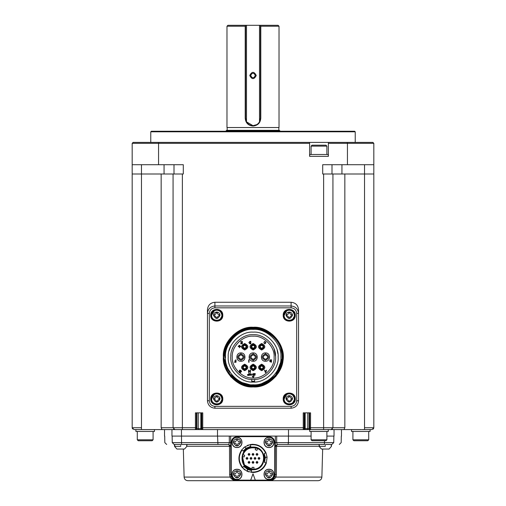 <?xml version="1.0" encoding="UTF-8"?>
<svg xmlns="http://www.w3.org/2000/svg" width="506" height="506" viewBox="0 0 506 506"><rect width="100%" height="100%" fill="white"/><g stroke="black" fill="none" stroke-linecap="round" stroke-linejoin="round"><path stroke-width="0.76" d="M237.042 332.429L227.264 343.074L223.715 357.091L227.264 343.068L237.048 332.429C228.826 338.603 224.759 346.825 224.86 357.091L224.885 357.584L224.885 357.091C225.075 348.406 228.453 341.202 235.012 335.484C251.944 319.425 283.056 333.833 281.994 357.091C283.543 382.239 248.788 396.432 232.121 377.704C226.928 372.618 224.126 365.749 223.715 357.091C224.5 345.8 228.946 337.578 237.048 332.429C255.353 319.191 283.721 334.611 282.658 357.091L279.869 344.573L272.045 334.441L260.647 328.577L247.832 328.109L261.387 328.786M235.037 335.465L226.827 346.869M226.112 348.931L225.423 351.67M225.107 353.631L224.911 355.882M281.652 349.463L280.216 345.351M278.983 342.84L275.245 337.546M271.418 333.935L267.01 331.063M244.796 328.837L243.26 329.343M241.217 330.159L238.674 331.443M258.914 328.179L260.925 328.653L258.914 328.179L247.832 328.109L258.775 328.154L268.945 332.189L276.946 339.652L281.671 349.526L277.712 340.74M274.012 336.237L267.181 331.152L269.597 332.613M267.124 331.12L264.41 329.842M246.783 328.324L242.741 329.532M234.253 334.504L239.174 331.164L227.883 341.974L223.715 357.091C223.323 372.903 237.466 386.957 253.19 386.565C268.945 386.957 283.056 372.852 282.658 357.091L279.869 344.573L272.045 334.441L260.647 328.577L247.832 328.109L260.647 328.577L272.045 334.441L279.869 344.573L282.658 357.091L279.869 344.573L272.045 334.441L260.647 328.577L247.832 328.109L258.775 328.154L268.945 332.189L276.946 339.652L281.671 349.526M223.715 356.698L227.966 341.841L239.446 331.019L227.966 341.841L223.715 357.091L227.966 341.841L239.446 331.019L227.966 341.841L223.715 357.091L227.928 372.277L239.319 383.099L254.676 386.527L269.597 381.575L258.977 385.989L247.485 386.008L236.865 381.632L228.725 373.536L236.865 381.632L247.485 386.008L258.977 385.989L269.597 381.575M232.02 377.602L247.042 385.914L264.132 384.452L277.528 373.706L282.658 357.287L277.528 373.706L264.132 384.452L247.042 385.914L232.02 377.602L247.042 385.914L264.132 384.452L277.528 373.706L282.658 357.287L277.528 373.706L264.132 384.452L247.042 385.914L232.02 377.602M280.4 345.769L281.437 348.685M277.237 340.057L274.182 336.408L277.244 340.064M244.581 328.9L242.614 329.577M232.387 336.205L228.706 340.683M228.604 340.829L226.055 345.573M225.942 345.845L224.133 352.138M247.82 386.072L260.571 385.623L271.937 379.829L279.799 369.76L282.658 357.293L279.761 369.835L271.817 379.924L260.318 385.686L247.453 386.002L253.171 386.565L258.92 386.002M227.238 343.119L225.961 345.807L223.715 357.091L227.181 343.213L236.77 332.613L227.181 343.213L223.715 357.091L227.966 341.841L239.446 331.019L227.966 341.841L223.715 356.635M278.762 342.448L278.218 341.537L278.762 342.448M260.932 328.653L247.668 328.141L259.939 328.4L271.033 333.637L267.181 331.152M244.373 328.97L243.702 329.185L244.373 328.97M241.008 330.254L239.332 331.076M228.744 373.561L243.335 384.87L261.798 385.281L276.871 374.63L282.658 357.091L276.187 375.522L259.61 385.857L276.187 375.522L282.658 357.091L279.185 370.968L269.597 381.568L279.141 371.056L282.658 357.299L279.141 371.056L269.597 381.568L279.185 370.968L282.658 357.091L275.03 376.875L256.125 386.42L235.701 380.816L224.303 362.966M231.432 376.97L232.652 378.235L231.432 376.97M236.625 381.467L242.981 384.737L236.625 381.467M245.138 385.445L249.034 386.268L245.138 385.445M255.473 386.476L259.508 385.876L255.46 386.476M254.67 381.303L254.67 379.443L251.697 379.443L251.697 381.303L254.67 381.303L254.67 379.443L251.697 379.443L251.754 382.005M236.77 332.613L227.181 343.213L223.715 357.091L227.264 343.068L237.048 332.429L232.336 336.262M228.655 340.753L225.973 345.769M232.248 377.83L247.415 385.996M281.81 350.057L280.343 345.649L281.81 350.057M224.291 362.897L225.967 368.393M236.852 381.625L239.332 383.105M241.957 384.339L247.434 385.996M224.297 362.935L225.961 368.374M253.183 336.18C242.842 335.244 231.337 346.743 232.273 357.091C231.337 367.438 242.842 378.937 253.183 378.001C263.531 378.937 275.03 367.438 274.1 357.091C275.03 346.743 263.531 335.244 253.183 336.18M251.495 375.022L250.875 375.357L250.875 373.567L251.09 374.832L251.495 374.832L251.033 375.357M249.635 373.542L250.255 374.111L250.185 374.921L249.635 375.357L249.085 374.921L249.015 374.111L249.635 373.542L250.255 374.111L250.185 374.921M248.066 375.427L247.421 374.889L248.49 374.351L248.756 373.567L248.756 375.427L247.655 375.357L247.655 374.427M240.508 370.082L241.609 371.334L240.432 372.593L239.439 371.783L240.445 372.315L241.267 371.341L240.464 370.36L239.717 371.138L240.47 371.417L239.408 371.417L239.408 370.114L239.699 370.449L240.508 370.082L241.609 371.334M249.894 343.802L248.863 342.625L249.907 341.386L250.812 341.386L250.812 343.802L249.894 343.802L248.863 342.625M253.259 375.357L252.639 374.446L253.259 373.542L253.879 374.446L253.259 375.357L252.639 374.446M254.088 373.567L255.309 373.567L254.088 373.567L255.037 373.782L254.088 374.826L254.67 375.357L255.258 374.744L254.67 375.357M255.309 373.58L254.328 374.826L254.676 375.142L255.258 374.744M265.669 342.606L264.916 341.632L263.904 342.284L264.923 341.354L266.011 342.644L264.897 343.859L263.936 343.087L264.923 343.58L265.669 342.606L264.916 341.632L264.246 342.284M269.78 361.632L270.141 361.12L269.66 360.525L270.482 359.791L271.488 359.791L271.488 362.207L269.78 361.632L270.141 361.12L269.66 360.525M254.98 379.418L254.67 379.443C265.568 379.645 276.858 367.166 275.574 356.35C276.137 345.471 264.037 333.764 253.183 334.694C242.33 333.764 230.236 345.471 230.799 356.35C229.515 367.166 240.805 379.645 251.697 379.443L251.393 379.418M232.886 347.628L232.418 348.704M230.862 355.256L230.799 356.42M275.574 356.42L274.075 349.013M278.142 357.091C279.255 344.744 265.53 331.019 253.183 332.138C240.837 331.019 227.118 344.744 228.231 357.091C227.118 369.437 240.837 383.162 253.183 382.043C265.53 383.162 279.255 369.437 278.142 357.091L278.129 356.357M277.927 353.82L277.174 350.203M230.983 345.699L228.997 350.968M280.881 357.091C282.12 343.391 266.89 328.16 253.183 329.393C239.483 328.16 224.253 343.391 225.493 357.091C224.253 370.797 239.483 386.027 253.183 384.788C266.89 386.027 282.12 370.797 280.881 357.091M224.253 351.468L225.72 346.401M227.358 342.891L236.726 332.644M247.681 328.135L253.247 327.616M240.451 346.218L238.592 345.94L240.451 346.218M253.183 377.685L252.254 376.072L254.113 376.072L253.183 377.685M266.029 370.828L266.611 370.114L265.732 372.53L265.372 372.53L264.474 370.114L265.087 370.828L266.029 370.828M265.555 372.182L265.182 371.107L265.928 371.107L265.555 372.182M251.849 374.351L252.469 374.136L251.849 374.351M249.085 374.921L249.015 374.111M250.015 374.117L249.635 374.446L249.256 374.117L249.635 373.757L250.015 374.117L249.635 374.446L249.256 374.117L249.635 373.757M249.945 374.895L249.325 374.895L249.945 374.895M248.49 374.567L248.49 375.212L247.681 374.889L248.49 374.567M248.073 374.567L247.681 374.889M248.699 362.277L248.699 359.861L249.041 359.861L249.041 362.277L248.699 362.277M240.432 372.593L239.439 371.783M239.781 371.783L240.445 372.315M241.267 371.341L240.464 370.36L239.717 371.107M253.183 370.677C248.99 368.513 248.99 366.344 253.183 364.175C257.383 366.344 257.383 368.513 253.183 370.677L253.183 369.747C250.192 368.204 250.192 366.654 253.183 365.104C256.181 366.654 256.181 368.204 253.183 369.747M253.183 368.912C251.267 367.919 251.267 366.932 253.183 365.939C255.106 366.932 255.106 367.919 253.183 368.912M261.678 350.007C257.484 347.843 257.484 345.674 261.678 343.504C265.878 345.674 265.878 347.843 261.678 350.007L261.678 349.083C258.686 347.533 258.686 345.984 261.678 344.434C264.676 345.984 264.676 347.533 261.678 349.083M261.678 348.242C259.761 347.255 259.761 346.262 261.678 345.269C263.601 346.262 263.601 347.255 261.678 348.242M244.689 350.007C240.495 347.843 240.495 345.674 244.689 343.504C248.889 345.674 248.889 347.843 244.689 350.007M244.689 348.242C242.772 347.255 242.772 346.262 244.689 345.269C246.612 346.262 246.612 347.255 244.689 348.242M240.919 361.271C235.524 361.505 235.524 352.682 240.919 352.91C246.308 352.682 246.308 361.505 240.919 361.271M240.919 352.91L240.919 353.839C245.113 356.009 245.113 358.178 240.919 360.342C236.726 358.178 236.726 356.009 240.919 353.839L240.919 352.91M240.919 359.323C238.041 357.837 238.041 356.35 240.919 354.858C243.797 356.35 243.797 357.837 240.919 359.323M253.183 361.271C247.795 361.505 247.795 352.682 253.183 352.91C258.579 352.682 258.579 361.505 253.183 361.271L253.183 360.342C248.99 358.178 248.99 356.009 253.183 353.839C257.383 356.009 257.383 358.178 253.183 360.342M253.183 352.91L253.183 353.839L253.183 352.91M253.183 359.323C250.312 357.837 250.312 356.35 253.183 354.858C256.061 356.35 256.061 357.837 253.183 359.323M265.454 361.271C260.059 361.505 260.059 352.682 265.454 352.91C270.849 352.682 270.849 361.505 265.454 361.271M265.454 352.91L265.454 353.839C269.647 356.009 269.647 358.178 265.454 360.342C261.26 358.178 261.26 356.009 265.454 353.839M265.454 359.323C262.576 357.837 262.576 356.35 265.454 354.858C268.332 356.35 268.332 357.837 265.454 359.323M253.183 350.007C248.99 347.843 248.99 345.674 253.183 343.504C257.383 345.674 257.383 347.843 253.183 350.007L253.183 349.083C250.192 347.533 250.192 345.984 253.183 344.434C256.181 345.984 256.181 347.533 253.183 349.083M253.183 348.242C251.267 347.255 251.267 346.262 253.183 345.269C255.106 346.262 255.106 347.255 253.183 348.242M244.689 370.677C240.495 368.513 240.495 366.344 244.689 364.175C248.889 366.344 248.889 368.513 244.689 370.677L244.689 369.747C241.697 368.204 241.697 366.654 244.689 365.104C247.687 366.654 247.687 368.204 244.689 369.747M244.689 368.912C242.772 367.919 242.772 366.932 244.689 365.939C246.612 366.932 246.612 367.919 244.689 368.912M261.678 370.677C257.484 368.513 257.484 366.344 261.678 364.175C265.878 366.344 265.878 368.513 261.678 370.677M261.678 368.912C259.761 367.919 259.761 366.932 261.678 365.939C263.601 366.932 263.601 367.919 261.678 368.912M249.92 343.523L249.199 342.6L249.92 341.664L250.47 341.664L250.47 343.523L249.92 343.523L249.199 342.6M253.259 375.142L253.639 374.446L253.259 375.142L252.873 374.446L253.259 373.757L253.639 374.446L253.259 373.757M254.676 375.142L255.018 374.731M235.663 360.974L235.663 359.861L236.005 359.861L236.005 362.277L234.392 362.277L235.663 361.999L235.663 361.252L234.556 360.974L235.663 360.974M240.59 341.664L242.323 341.386L242.323 343.802L240.616 343.802L241.982 343.523L241.982 342.777L240.717 342.777L241.982 342.499L241.982 341.664L240.59 341.664M266.011 342.644L264.897 343.859M271.146 361.221L271.146 361.929L270.122 361.581L271.146 361.221M271.146 360.07L271.146 360.942L269.995 360.519L271.146 360.07M270.596 361.221L270.122 361.581M270.508 360.07L269.995 360.519M250.103 371.259L250.103 370.114L250.445 370.114L250.445 372.53L250.103 372.53L250.103 371.537L248.895 371.537L248.895 372.53L248.554 372.53L248.554 370.114L248.895 370.114L248.895 371.259L250.103 371.259M239.642 347.799L239.363 346.869L238.13 346.591L240.919 346.591L239.642 346.869L239.642 347.799M239.989 345.566L239.06 345.288L239.989 345.566M269.54 332.568L267.212 331.171M259.869 328.388L258.964 328.192M261.045 328.685L271.089 333.675L278.591 342.157M281.621 349.349L280.362 345.687M278.736 342.398L269.262 332.385L256.276 327.78M253.183 327.616C235.499 329.077 225.676 338.9 223.715 357.091M223.715 357.097L224.449 363.643M253.183 386.565L256.049 386.426M256.055 386.426L259.945 385.781M223.829 354.485L224.158 351.974M226.138 345.389L236.194 333.005L251.172 327.686M230.957 376.989L241.47 384.528L253.183 386.926C272.589 388.355 289.552 363.656 281.191 346.8M223.355 357.091C222.02 371.853 238.427 388.26 253.183 386.926C267.946 388.26 284.353 371.853 283.018 357.091C284.353 342.328 267.946 325.927 253.183 327.255C238.427 325.927 222.02 342.328 223.355 357.091L225.183 346.8M295.289 398.911C295.618 391.125 282.873 391.125 283.208 398.911C282.873 406.704 295.618 406.704 295.289 398.911C295.618 391.125 282.873 391.125 283.208 398.911C282.873 406.704 295.618 406.704 295.289 398.911M222.792 398.911C223.127 391.125 210.382 391.125 210.711 398.911C210.382 406.704 223.127 406.704 222.792 398.911C223.127 391.125 210.382 391.125 210.711 398.911C210.382 406.704 223.127 406.704 222.792 398.911M222.792 315.27C223.127 307.477 210.382 307.477 210.711 315.27C210.382 323.062 223.127 323.062 222.792 315.27C223.127 307.477 210.382 307.477 210.711 315.27C210.382 323.062 223.127 323.062 222.792 315.27M295.289 315.27C295.618 307.477 282.873 307.477 283.208 315.27C282.873 323.062 295.618 323.062 295.289 315.27C295.618 307.477 282.873 307.477 283.208 315.27C282.873 323.062 295.618 323.062 295.289 315.27M214.898 408.209L291.102 408.209C295.586 407.735 298.066 405.255 298.54 400.771L298.54 313.41C298.066 308.926 295.586 306.446 291.102 305.978L214.898 305.978C210.414 306.446 207.934 308.926 207.46 313.41L207.46 400.771C207.934 405.255 210.414 407.735 214.898 408.209L214.898 406.35C211.533 405.995 209.674 404.136 209.32 400.771L209.32 313.41C209.674 310.045 211.533 308.186 214.898 307.831L291.102 307.831C294.467 308.186 296.326 310.045 296.68 313.41L296.68 400.771C296.326 404.136 294.467 405.995 291.102 406.35L214.898 406.35M298.54 309.691L298.54 313.41L298.54 309.691C298.066 305.207 295.586 302.733 291.102 302.259C295.586 302.733 298.066 305.207 298.54 309.691M207.46 309.691L207.46 313.41L207.46 309.691C207.934 305.207 210.414 302.733 214.898 302.259L291.102 302.259L291.102 307.831M292.354 394.282L294.821 398.911L292.354 403.548M294.821 398.911C295.131 391.726 283.366 391.726 283.67 398.911C283.366 406.103 295.131 406.103 294.821 398.911M284.132 398.911C284.461 395.831 286.162 394.13 289.249 393.801C292.329 394.13 294.03 395.831 294.359 398.911C294.637 405.508 283.853 405.508 284.132 398.911L286.801 394.427M290.95 398.235L289.925 397.21L289.925 396.356L288.565 396.356L288.565 397.21L287.541 398.235L286.693 398.235L286.693 399.595L287.541 399.595L288.565 400.619L288.565 401.467L289.925 401.467L289.925 400.619L290.95 399.595L291.804 399.595L291.804 398.235L290.95 398.235L289.925 397.21M289.925 400.619L290.95 399.595M287.541 399.595L288.565 400.619M288.565 397.21L287.541 398.235M219.857 394.282L222.33 398.911L219.857 403.548M222.33 398.911C222.634 391.726 210.869 391.726 211.179 398.911C210.869 406.103 222.634 406.103 222.33 398.911M211.641 398.911C211.97 395.831 213.671 394.13 216.751 393.801C219.838 394.13 221.539 395.831 221.868 398.911C222.147 405.508 211.363 405.508 211.641 398.911L214.31 394.427M218.459 398.235L217.435 397.21L217.435 396.356L216.075 396.356L216.075 397.21L215.05 398.235L214.196 398.235L214.196 399.595L215.05 399.595L216.075 400.619L216.075 401.467L217.435 401.467L217.435 400.619L218.459 399.595L219.307 399.595L219.307 398.235L218.459 398.235L217.435 397.21M217.435 400.619L218.459 399.595M215.05 399.595L216.075 400.619M216.075 397.21L215.05 398.235M219.857 310.64L222.33 315.27L219.857 319.9M222.33 315.27C222.634 308.078 210.869 308.078 211.179 315.27C210.869 322.461 222.634 322.461 222.33 315.27M211.641 315.27C211.97 312.189 213.671 310.482 216.751 310.159C219.838 310.482 221.539 312.189 221.868 315.27C222.147 321.86 211.363 321.86 211.641 315.27L214.31 310.779M218.459 314.587L217.435 313.568L217.435 312.714L216.075 312.714L216.075 313.568L215.05 314.587L214.196 314.587L214.196 315.953L215.05 315.953L216.075 316.971L216.075 317.825L217.435 317.825L217.435 316.971L218.459 315.953L219.307 315.953L219.307 314.587L218.459 314.587L217.435 313.568M217.435 316.971L218.459 315.953M215.05 315.953L216.075 316.971M216.075 313.568L215.05 314.587M292.354 310.64L294.821 315.27L292.354 319.9M294.821 315.27C295.131 308.078 283.366 308.078 283.67 315.27C283.366 322.461 295.131 322.461 294.821 315.27M284.132 315.27C284.461 312.189 286.162 310.482 289.249 310.159C292.329 310.482 294.03 312.189 294.359 315.27C294.637 321.86 283.853 321.86 284.132 315.27L286.801 310.779M290.95 314.587L289.925 313.568L289.925 312.714L288.565 312.714L288.565 313.568L287.541 314.587L286.693 314.587L286.693 315.953L287.541 315.953L288.565 316.971L288.565 317.825L289.925 317.825L289.925 316.971L290.95 315.953L291.804 315.953L291.804 314.587L290.95 314.587L289.925 313.568M289.925 316.971L290.95 315.953M287.541 315.953L288.565 316.971M288.565 313.568L287.541 314.587M310.526 429.581L310.576 427.722L309.647 427.722L309.596 428.652L310.526 429.581L303.284 429.581L303.233 412.852L310.576 412.852L310.526 429.581L361.543 429.581M158.561 164.709L132.18 164.709L132.18 143.331L158.561 143.331L158.561 164.709L183.298 164.709L183.298 174.001L132.18 174.001L132.18 427.722L134.039 429.581L174.931 429.581L173.071 427.722L195.424 427.722L195.424 412.852L202.767 412.852L202.716 429.581L202.767 427.722L201.837 427.722L201.786 428.652L202.716 429.581L195.474 429.581L195.43 428.171M173.602 429.025L174.931 429.581L195.474 429.581L196.404 428.652L201.786 428.652M202.767 427.722L303.233 427.722L303.284 429.581L202.716 429.581M135.026 429.581L134.103 429.581M164.52 436.09L164.52 429.581L162.009 429.581L161.161 427.722L161.161 174.001M363.466 429.581L371.961 429.581L373.82 427.722L371.961 429.581L367.312 429.581M370.101 429.581L370.101 431.441L351.518 431.441L351.518 429.581L360.81 429.581M370.974 429.581L371.897 429.581M368.469 429.581L362.163 429.581M364.529 427.722L373.82 427.722L373.82 174.001L364.529 174.001L364.529 429.581L371.961 429.581L373.82 427.722L371.961 429.581M303.714 429.581L304.644 428.652L307.756 428.652L307.338 429.581L288.502 429.581L288.502 436.09L217.498 436.09L217.498 429.581L198.662 429.581L198.244 428.652L198.244 412.852M326.889 436.09L334.042 436.09L334.042 429.581C343.897 429.581 343.897 429.581 334.042 429.581L328.28 429.581L328.28 431.441L309.691 431.441L309.691 429.581M196.897 412.852L196.897 428.652L195.974 429.581L182.369 429.581L182.369 174.001M323.631 429.581L323.631 427.722L332.929 427.722L331.069 429.581L332.929 427.722L332.929 174.001L322.701 174.001L322.701 164.709L347.439 164.709L347.439 143.331L373.82 143.331L373.82 164.709L347.439 164.709M303.284 429.581L304.214 428.652L304.163 427.722L303.233 427.722M141.471 164.709L141.471 427.722L132.18 427.722L132.338 428.481M373.662 428.481L373.15 429.158M154.482 429.581L154.482 431.441L135.899 431.441L135.899 429.581M364.529 164.709L364.529 174.001L344.839 174.001L344.839 427.722L343.991 429.581M331.069 429.581L332.398 429.025M288.502 436.09L311.089 436.09M334.042 436.09C343.897 436.09 343.897 436.09 334.042 436.09M171.958 429.581L171.958 436.09C162.103 436.09 162.103 436.09 171.958 436.09L217.498 436.09M132.736 429.05L133.097 428.652L132.736 429.05M372.903 428.652L373.264 429.05M311.089 439.809L312.019 440.739L325.959 440.739L326.889 439.809L311.089 439.809L311.089 431.441M137.29 439.809L138.22 440.739L152.161 440.739L153.09 439.809L137.29 439.809L137.29 431.441M352.91 439.809L353.839 440.739L367.78 440.739L368.71 439.809L352.91 439.809L352.91 431.441M288.464 436.09L288.439 442.63L324.447 442.63L324.485 440.739M333.859 436.09L333.745 442.63L324.447 442.63L324.447 444.451L277.155 444.451L275.302 446.305L276.529 446.26L277.155 444.451L288.047 444.451L288.439 442.63L276.681 442.63L277.155 444.451L323.195 444.451L277.155 444.451M217.536 436.09L217.953 444.451L181.553 444.451L181.553 442.63L172.255 442.63C162.407 442.63 162.407 442.63 172.255 442.63L174.115 444.451C164.267 444.451 164.267 444.451 174.115 444.451L172.255 442.63L172.141 436.09M230.806 466.899L230.85 474.596C231.255 478.284 233.298 480.314 236.985 480.7L269.015 480.7C272.702 480.314 274.745 478.284 275.15 474.596L275.353 436.09M230.647 436.09L230.85 474.596L231.286 476.848M237.017 480.143C233.538 479.777 231.621 477.854 231.255 474.381C231.621 477.854 233.538 479.777 237.017 480.143L268.983 480.143C272.462 479.777 274.378 477.854 274.745 474.381L274.745 442.408C274.378 438.936 272.462 437.013 268.983 436.646C272.462 437.013 274.378 438.936 274.745 442.408M231.255 442.408C231.621 438.936 233.538 437.013 237.017 436.646C233.538 437.013 231.621 438.936 231.255 442.408L231.255 474.381M275.194 466.899L274.828 476.538L275.966 477.088C274.265 479.599 271.95 480.801 269.015 480.7L318.16 480.7C320.368 480.491 321.607 479.29 321.879 477.088L322.664 449.1M325.288 444.451C333.321 444.451 333.321 444.451 325.288 444.451L331.885 444.451L333.745 442.63C343.593 442.63 343.593 442.63 333.745 442.63L331.885 444.451C341.733 444.451 341.733 444.451 331.885 444.451L331.519 444.451L331.519 445.381M180.712 444.451C172.679 444.451 172.679 444.451 180.712 444.451L174.115 444.451M230.679 442.63L229.319 442.63L228.845 444.451L229.471 446.26L230.698 446.305L228.845 444.451L217.953 444.451M186.923 446.26L229.471 446.26L229.623 474.558L230.034 477.088C231.735 479.599 234.05 480.801 236.985 480.7L187.84 480.7C185.632 480.491 184.393 479.29 184.121 477.088L230.034 477.088L231.172 476.538M237.017 436.646L268.983 436.646M274.745 474.381C274.378 477.854 272.462 479.777 268.983 480.143M228.845 444.451L181.395 444.451M183.336 449.1L184.121 477.088M321.879 477.088L275.966 477.088L276.377 474.558L275.15 474.596M255.302 480.143L253 473.825L250.698 480.143M268.983 469.271C262.393 468.986 262.393 479.77 268.983 479.492C275.574 479.77 275.574 468.986 268.983 469.271M268.983 437.298C262.393 437.02 262.393 447.804 268.983 447.519C275.574 447.804 275.574 437.02 268.983 437.298M248.769 471.87L247.902 471.567M247.851 471.548L247.061 471.212M245.037 470.061L243.683 469.018M243.418 448.012L244.196 447.348M247.238 445.495L248.49 445.008M243.658 466.349L247.782 469.498L251.558 470.58L251.381 472.054C258.376 472.376 263.253 469.315 266.004 462.876L264.6 462.389L264.271 453.553L265.979 452.819L267.067 457.095L265.979 452.819C262.696 446.463 257.497 443.692 250.388 444.515L244.929 446.798L245.941 448.36M250.546 444.483L253 444.268M237.017 437.298C230.426 437.02 230.426 447.804 237.017 447.519C243.607 447.804 243.607 437.02 237.017 437.298M237.017 469.271C230.426 468.986 230.426 479.77 237.017 479.492C243.607 479.77 243.607 468.986 237.017 469.271M180.712 445.381C188.738 445.381 188.738 445.381 180.712 445.381C172.679 445.381 172.679 445.381 180.712 445.381M325.288 445.381C333.321 445.381 333.321 445.381 325.288 445.381C317.262 445.381 317.262 445.381 325.288 445.381M265.637 452.965C262.418 446.747 257.333 444.053 250.375 444.894L250.66 446.355L243.171 451.055L245.922 448.373L244.841 446.861L241.678 449.942C237.82 455.969 238.016 461.851 242.285 467.601L246.991 471.181L247.782 469.498L246.865 469.018M247.87 469.536L247.092 471.225L253 472.522C259.508 472.098 263.955 468.948 266.327 463.072L266.276 463.224M264.271 453.553L265.226 457.361L267.079 457.203L266.327 463.072L266.011 463.022M265.637 474.381L265.34 474.381C267.769 479.074 270.198 479.074 272.626 474.381L272.329 475.064L270.691 475.064L269.666 476.083L269.666 477.727L268.306 477.727L268.306 476.083L267.282 475.064L265.637 475.064L265.637 473.698L267.282 473.698L265.637 473.698M265.34 474.381C265.574 472.187 266.788 470.972 268.983 470.738C271.184 470.972 272.399 472.187 272.626 474.381M265.637 442.408L265.34 442.408C267.769 447.108 270.198 447.108 272.626 442.408L272.329 443.092L270.691 443.092L269.666 444.116L269.666 445.754L268.306 445.754L268.306 444.116L267.282 443.092L265.637 443.092L265.637 441.725L267.282 441.725L265.637 441.725M265.34 442.408C265.574 440.214 266.788 438.999 268.983 438.765C271.184 438.999 272.399 440.214 272.626 442.408M243.171 451.055L241.678 449.942M241.982 450.163C238.206 456.064 238.415 461.814 242.614 467.417L243.74 466.443L251.558 470.58M246.865 447.772L246.182 448.196M250.287 446.431L249.762 446.564M250.78 446.33L245.992 448.329M250.375 444.894L250.451 444.553L250.375 444.894M265.239 457.588L265.27 458.392M264.872 461.491L264.638 462.275M264.556 462.503L265.226 457.361M251.381 472.054L251.337 472.421M244.385 467.127L243.974 466.703M233.671 442.408L233.374 442.408C235.802 447.108 238.231 447.108 240.66 442.408L240.363 443.092L238.718 443.092L237.694 444.116L237.694 445.754L236.334 445.754L236.334 444.116L235.309 443.092L233.671 443.092L233.671 441.725L235.309 441.725L233.671 441.725M233.374 442.408C233.601 440.214 234.816 438.999 237.017 438.765C239.211 438.999 240.426 440.214 240.66 442.408M233.671 474.381L233.374 474.381C235.802 479.074 238.231 479.074 240.66 474.381L240.363 475.064L238.718 475.064L237.694 476.083L237.694 477.727L236.334 477.727L236.334 476.083L235.309 475.064L233.671 475.064L233.671 473.698L235.309 473.698L233.671 473.698M233.374 474.381C233.601 472.187 234.816 470.972 237.017 470.738C239.211 470.972 240.426 472.187 240.66 474.381M269.666 471.035L268.306 471.035L268.306 472.674L267.282 473.698L268.306 472.674L268.306 471.035L269.666 471.035L269.666 472.674L270.691 473.698L269.666 472.674M272.329 473.698L270.691 473.698L272.329 473.698L272.329 474.381M269.666 439.063L268.306 439.063L268.306 440.707L267.282 441.725L268.306 440.707L268.306 439.063L269.666 439.063L269.666 440.707L270.691 441.725L269.666 440.707M272.329 441.725L270.691 441.725L272.329 441.725L272.329 442.408M253 447.057C267.623 446.431 267.623 470.359 253 469.732C238.377 470.359 238.377 446.431 253 447.057M237.694 439.063L236.334 439.063L236.334 440.707L235.309 441.725L236.334 440.707L236.334 439.063L237.694 439.063L237.694 440.707L238.718 441.725L237.694 440.707M240.363 441.725L238.718 441.725L240.363 441.725L240.363 442.408M237.694 471.035L236.334 471.035L236.334 472.674L235.309 473.698L236.334 472.674L236.334 471.035L237.694 471.035L237.694 472.674L238.718 473.698L237.694 472.674M240.363 473.698L238.718 473.698L240.363 473.698L240.363 474.381M272.329 475.064L270.691 475.064L269.666 476.083L269.666 477.727L268.306 477.727M268.306 476.083L267.282 475.064L265.637 475.064M272.329 443.092L270.691 443.092L269.666 444.116L269.666 445.754L268.306 445.754M268.306 444.116L267.282 443.092L265.637 443.092M253 447.43C238.857 446.823 238.857 469.966 253 469.359C267.143 469.966 267.143 446.823 253 447.43M240.363 443.092L238.718 443.092L237.694 444.116L237.694 445.754L236.334 445.754M236.334 444.116L235.309 443.092L233.671 443.092M240.363 475.064L238.718 475.064L237.694 476.083L237.694 477.727L236.334 477.727M236.334 476.083L235.309 475.064L233.671 475.064M176.904 449.043L184.519 449.043L176.904 449.043L174.532 446.368L180.712 446.368C188.675 446.368 188.675 446.368 180.712 446.368M321.481 449.043L329.096 449.043L321.481 449.043L319.115 446.368L325.288 446.368C333.252 446.368 333.252 446.368 325.288 446.368M256.687 448.265L257.548 448.62L256.928 450.327L255.176 449.695L255.802 447.981L256.687 448.265C267.845 451.649 264.644 469.815 253 469.176L252.07 469.138L244.449 464.957L242.387 456.513L242.589 455.602C241.741 463.439 245.214 467.968 253 469.176C264.644 469.815 267.845 451.649 256.687 448.265C249.888 446.684 245.189 449.132 242.589 455.602L242.437 456.241M331.145 445.381L331.468 446.368L329.096 449.043L328.223 449.1M252.07 469.138L252.07 467.316L253.93 467.316L253.93 469.138L252.342 469.157M242.387 456.513L244.139 456.981L244.619 455.185L242.867 454.717L244.619 455.185M258.996 457.468C260.192 458.082 260.192 458.702 258.996 459.322C257.794 458.702 257.794 458.082 258.996 457.468L258.996 458.392M256.997 453.471C258.193 454.091 258.193 454.711 256.997 455.33C255.796 454.711 255.796 454.091 256.997 453.471L256.997 454.401M249.003 453.471C250.204 454.091 250.204 454.711 249.003 455.33C247.807 454.711 247.807 454.091 249.003 453.471L249.003 454.401M247.004 457.468C248.206 458.082 248.206 458.702 247.004 459.322C245.808 458.702 245.808 458.082 247.004 457.468L247.004 458.392M251.001 457.468C252.203 458.082 252.203 458.702 251.001 459.322C249.806 458.702 249.806 458.082 251.001 457.468L251.001 458.392M256.997 461.459C258.193 462.079 258.193 462.699 256.997 463.319C255.796 462.699 255.796 462.079 256.997 461.459L256.997 462.389M254.999 457.468C256.194 458.082 256.194 458.702 254.999 459.322C253.797 458.702 253.797 458.082 254.999 457.468L254.999 458.392M249.003 461.459C250.204 462.079 250.204 462.699 249.003 463.319C247.807 462.699 247.807 462.079 249.003 461.459L249.003 462.389M253 461.459C254.195 462.079 254.195 462.699 253 463.319C251.805 462.699 251.805 462.079 253 461.459L253 462.389M253 453.471C254.195 454.091 254.195 454.711 253 455.33C251.805 454.711 251.805 454.091 253 453.471L253 454.401M173.071 174.001L173.071 427.722L161.161 427.722M328.375 156.341L309.602 156.341L309.602 142.401L347.116 142.401L347.439 143.331L328.375 143.331L328.375 156.341M309.602 142.401L158.884 142.401L158.561 143.331L309.602 143.331M174.001 164.709L174.001 174.001M344.839 174.001L332.929 174.001M331.999 174.001L331.999 164.709M328.375 142.401L328.375 143.331M309.691 156.341L309.691 154.482L328.28 154.482L328.28 156.341M373.82 143.331L372.89 142.401L373.82 143.331L372.89 142.401L347.116 142.401M158.884 142.401L133.11 142.401L132.18 143.331M132.18 164.709L132.18 174.001M164.058 164.709L164.058 174.001M373.82 174.001L373.82 164.709M341.942 164.709L341.942 174.001M355.231 131.807L354.674 131.25L151.326 131.25L150.769 131.807L355.231 131.807L355.231 142.401M311.089 154.482L311.089 146.12L312.019 145.19L325.959 145.19L326.889 146.12L326.889 154.482M326.889 146.12L311.089 146.12M226.049 131.25L226.049 130.877L279.951 130.877L279.951 131.25M226.049 130.877L226.606 130.32L279.394 130.32L279.951 130.877M260.792 26.23L260.792 118.24C260.337 122.983 257.744 125.583 253 126.045C248.256 125.583 245.663 122.983 245.208 118.24L245.208 26.23L226.979 26.23L226.979 127.531L279.021 127.531L279.021 26.23L260.792 26.23L260.438 25.876M226.979 26.23L227.909 25.3L278.091 25.3L279.021 26.23M245.208 26.23L245.562 25.876M245.208 118.24L245.562 118.24L245.562 25.3L245.562 118.24L246.492 121.838L253 125.671L256.82 124.615M245.726 119.795L246.283 121.427M246.492 25.3L246.492 121.838C248.13 124.381 250.299 125.659 253 125.671C255.701 125.659 257.87 124.381 259.508 121.838L260.438 118.24L260.438 25.3M259.508 121.838L259.508 25.3M256.251 75.489C254.082 79.682 251.918 79.682 249.749 75.489C251.918 71.295 254.082 71.295 256.251 75.489M246.175 121.193L246.005 120.757M246.492 121.838L245.6 118.961M255.321 75.489C253.772 78.481 252.228 78.481 250.679 75.489C252.228 72.491 253.772 72.491 255.321 75.489M282.658 357.091L281.994 357.091M253.183 364.175L253.183 365.104M261.678 343.504L261.678 344.434M244.689 343.504L244.689 344.434C247.687 345.984 247.687 347.533 244.689 349.083C241.697 347.533 241.697 345.984 244.689 344.434M253.183 343.504L253.183 344.434M244.689 364.175L244.689 365.104M261.678 364.175L261.678 365.104C264.676 366.654 264.676 368.204 261.678 369.747C258.686 368.204 258.686 366.654 261.678 365.104M291.102 406.35L291.102 408.209M298.54 400.771L296.68 400.771M298.54 313.41L296.68 313.41M214.898 302.259L214.898 307.831M209.32 313.41L207.46 313.41M209.32 400.771L207.46 400.771M292.5 398.911C292.291 396.951 291.209 395.869 289.249 395.66C287.281 395.869 286.2 396.951 285.991 398.911C288.161 403.111 290.33 403.111 292.5 398.911M220.009 398.911C219.8 396.951 218.718 395.869 216.751 395.66C214.791 395.869 213.709 396.951 213.5 398.911C215.67 403.111 217.839 403.111 220.009 398.911M220.009 315.27C219.8 313.309 218.718 312.221 216.751 312.019C214.791 312.221 213.709 313.309 213.5 315.27C215.67 319.463 217.839 319.463 220.009 315.27M292.5 315.27C292.291 313.309 291.209 312.221 289.249 312.019C287.281 312.221 286.2 313.309 285.991 315.27C288.161 319.463 290.33 319.463 292.5 315.27M195.424 427.722L196.353 427.722L196.353 412.852M196.353 427.722L196.404 428.652M200.831 412.852L200.831 428.652L201.23 429.581M201.356 412.852L201.356 428.652L202.286 429.581M201.837 412.852L201.837 427.722M304.163 412.852L304.163 427.722M304.644 428.652L304.644 412.852M304.77 429.581L305.169 428.652L305.169 412.852M309.103 412.852L309.103 428.652L307.756 428.652L307.756 412.852M309.647 427.722L309.647 412.852M323.631 174.001L323.631 427.722L310.576 427.722M310.026 429.581L309.103 428.652M141.471 427.722L141.471 429.581M344.839 427.722L332.929 427.722M229.288 436.09L229.319 442.63L181.553 442.63L181.439 429.581M275.321 442.649L276.681 442.63L275.321 442.63M276.712 436.09L276.681 442.63M229.319 442.63L230.679 442.649M229.623 474.558L230.85 474.596M276.377 474.558L276.529 446.26L319.077 446.26M268.983 479.353C262.57 479.625 262.57 469.132 268.983 469.404C275.397 469.132 275.397 479.625 268.983 479.353M268.983 447.386C262.57 447.658 262.57 437.165 268.983 437.437C275.397 437.165 275.397 447.658 268.983 447.386M237.017 447.386C230.603 447.658 230.603 437.165 237.017 437.437C243.43 437.165 243.43 447.658 237.017 447.386M237.017 479.353C230.603 479.625 230.603 469.132 237.017 469.404C243.43 469.132 243.43 479.625 237.017 479.353M180.712 445.754C188.738 445.754 188.738 445.754 180.712 445.754C172.679 445.754 172.679 445.754 180.712 445.754M325.288 445.754C333.321 445.754 333.321 445.754 325.288 445.754C317.262 445.754 317.262 445.754 325.288 445.754M180.712 446.134C188.738 446.134 188.738 446.134 180.712 446.134C172.679 446.134 172.679 446.134 180.712 446.134M325.288 446.134C333.321 446.134 333.321 446.134 325.288 446.134C317.262 446.134 317.262 446.134 325.288 446.134M257.548 448.62L256.928 450.327M260.792 118.24L260.438 118.24M253 126.045L253 125.671M282.658 357.369L275.802 376.553M230.572 376.553L223.715 357.369M341.48 436.09L341.48 429.581M326.889 439.809L326.889 431.441M153.09 439.809L153.09 431.441M368.71 439.809L368.71 431.441M339.317 444.451L341.177 442.63L341.291 436.09M166.683 444.451L164.823 442.63L164.709 436.09M186.935 445.381L186.935 444.451M174.481 445.381L174.481 444.451M319.065 445.381L319.065 444.451M265.214 457.266L267.067 457.095M184.519 449.043L186.885 446.368L186.569 445.381M174.481 445.754L174.855 445.381L174.532 446.368M319.115 446.368L319.431 445.381M329.096 449.043L331.468 446.368M150.769 131.807L150.769 142.401M278.838 130.32L278.838 127.531M227.162 130.32L227.162 127.531"/></g></svg>
